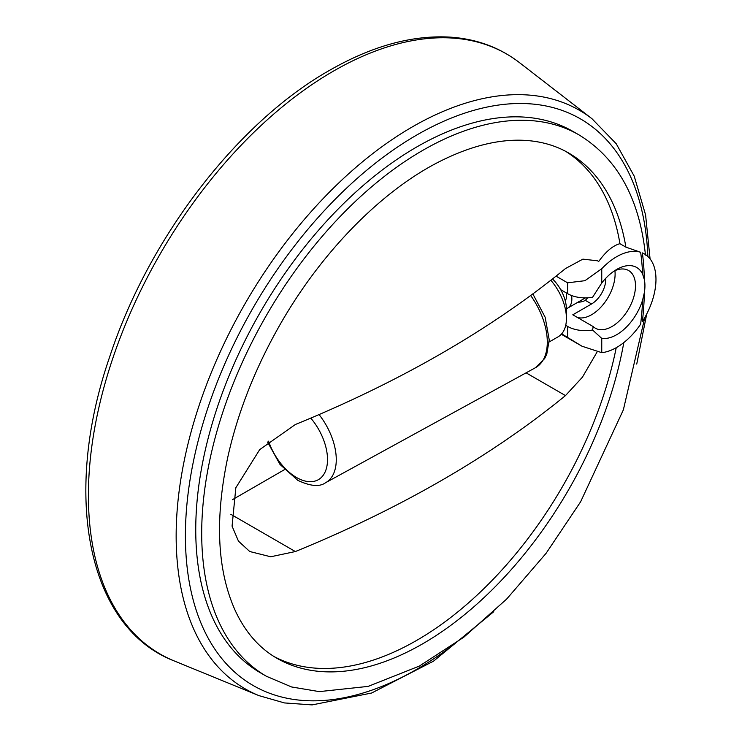 <?xml version="1.0" encoding="UTF-8"?>
<svg xmlns="http://www.w3.org/2000/svg" width="742" height="742" viewBox="0 0 742 742"><rect width="100%" height="100%" fill="white"/><g stroke="black" fill="none" stroke-linecap="round" stroke-linejoin="round"><path stroke-width="1.11" d="M577.832 302.254A11.167 6.446 0 0 0 585.327 300.352L587.757 297.811M566.415 308.672A19.951 11.52 -120 0 0 567.713 308.097A19.951 11.52 -120 0 0 571.563 295.511M565.719 325.321L567.602 326.415A25.005 14.441 0 0 0 592.598 330.014L593.183 326.573L572.787 314.803L591.569 303.96A20.062 11.584 120 0 0 605.722 278.324M556.046 276.145L567.602 282.813L584.919 280.699L601.753 268.725L601.753 282.999A39.957 23.067 -60 0 1 616.676 269.448A39.957 23.067 -60 0 1 642.646 274.225L644.381 279.678A39.957 23.067 -60 0 1 644.381 292.487L642.646 299.944A39.957 23.067 -60 0 1 601.753 338.389L601.753 352.663L582.016 346.226L561.685 333.844M601.753 338.389L592.598 330.014M601.753 268.725A55.567 32.082 -60 0 1 640.643 252.28L625.896 247.142L619.941 243.701A291.727 168.434 120 0 0 565.627 151.322M596.902 352.32L582.396 377.214L565.487 395.588A1127.905 651.188 0 0 1 295.353 551.547L270.709 556.769L249.748 551.519L238.46 541.141L232.07 526.134L235.835 487.754L259.709 449.615L295.353 424.507A1127.905 651.188 180 0 0 565.487 268.548L582.887 259.143L597.672 260.813L598.711 261.462C605.945 251.445 613.022 245.519 619.941 243.701M598.711 261.462L596.596 260.247M642.646 299.944A301.076 173.823 120 0 1 640.643 324.189A55.567 32.082 -60 0 1 601.753 352.663M642.646 274.225A301.076 173.823 120 0 0 640.643 252.28M642.387 252.92A55.567 32.082 -60 0 1 644.464 253.95L642.387 252.92A303.218 175.066 -60 0 1 644.381 279.678M644.381 292.487A303.218 175.066 -60 0 1 642.387 321.546A55.567 32.082 -60 0 0 644.464 253.95M601.753 282.999L592.598 297.254A25.005 14.441 180 0 1 567.602 293.656L560.683 289.658A28.836 16.649 -120 0 0 552.475 278.955M273.965 656.503A291.727 168.434 120 0 0 616.231 347.701M645.466 255.1C639.502 198.402 617.353 158.343 579.001 134.905L573.047 131.473A312.567 180.464 120 0 0 260.479 311.928A312.567 180.464 120 0 0 260.479 672.846L266.434 676.287L291.569 686.962L319.301 691.618L368.18 686.387L419.425 666.038L463.861 637.174L506.619 599.109L546.047 553.374L580.624 501.777L623.363 409.853L644.798 317.53M614.923 270.682A33.288 19.218 -60 0 1 603.367 304.285A33.288 19.218 -60 0 1 577.387 317.455M614.218 270.997A33.288 19.218 -60 0 1 628.604 270.524A33.288 19.218 -60 0 1 628.604 308.96A33.288 19.218 -60 0 1 595.325 328.177A33.288 19.218 -60 0 1 593.183 326.573M549.154 341.979L558.142 336.794A40.012 23.095 -120 0 0 566.424 318.476A40.012 23.095 -120 0 0 550.814 280.253M566.424 318.476L566.424 309.358A28.836 16.649 -120 0 0 560.683 289.658M565.2 300.612A12.503 7.216 -120 0 0 566.229 292.858M232.413 499.7L284.492 469.63M567.602 326.415L567.602 337.258M579.001 134.905A312.567 180.464 120 0 0 266.434 315.369A312.567 180.464 120 0 0 266.434 676.287M625.896 247.142A291.727 168.434 120 0 0 568.576 152.954C556.342 145.877 542.55 141.741 527.21 140.535C501.147 138.55 472.58 145.237 441.49 160.597C381.62 190.156 319.45 253.745 277.564 329.031C253.996 371.241 237.394 413.999 227.766 457.285C214.614 519.854 217.239 571.229 235.622 611.399C245.685 632.592 259.431 648.202 276.849 658.237A291.727 168.434 120 0 0 479.786 601.539A291.727 168.434 120 0 0 623.809 342.572M295.353 551.547L230.836 514.289M565.487 395.588L526.097 372.846M591.569 303.96L585.327 300.352M567.602 282.813L567.602 293.656M319.051 414.565A50.122 28.938 -120 0 1 325.562 482.736L535.464 367.707A55.455 32.017 -120 0 0 530.66 295.492M268.576 441.156A43.871 25.33 -120 0 0 296.494 477.477A43.871 25.33 -120 0 0 326.628 467.543A43.871 25.33 -120 0 0 310.768 418.098M647.868 256.472A327.185 188.904 120 0 0 416.763 135.016A327.185 188.904 120 0 0 186.038 555.09A327.185 188.904 120 0 0 450.83 646.727M650.075 258.884L645.586 214.93L634.234 176.188L616.231 143.762L591.986 118.729A334.085 192.883 120 0 0 412.394 126.854A334.085 192.883 120 0 0 190.768 433.142A334.085 192.883 120 0 0 258.921 695.616L284.483 702.934L312.132 704.9L371.631 693.019L433.476 661.196L493.755 611.705M333.371 71.149A346.44 200.015 120 0 0 103.555 388.762A346.44 200.015 120 0 0 174.231 660.946C87.63 627.63 61.669 495.545 109.723 356.726C148.474 238.414 237.19 122.569 329.365 70.453C371.686 46.134 411.81 35.022 449.735 37.1C476.327 38.825 499.616 47.367 519.604 62.727A346.44 200.015 120 0 0 333.371 71.149M567.713 308.097L585.401 297.885M561.304 334.262L582.016 346.226M535.464 367.707L544.665 358.562L546.798 354.036L549.219 339.836L545.157 317.261L532.839 293.888M325.562 482.736C319.644 487.067 310.388 486.27 297.783 480.334L280.012 464.446L267.565 442.028M636.729 364.072L646.736 313.949M591.986 118.729L519.604 62.727M258.921 695.616L174.231 660.946"/></g></svg>
